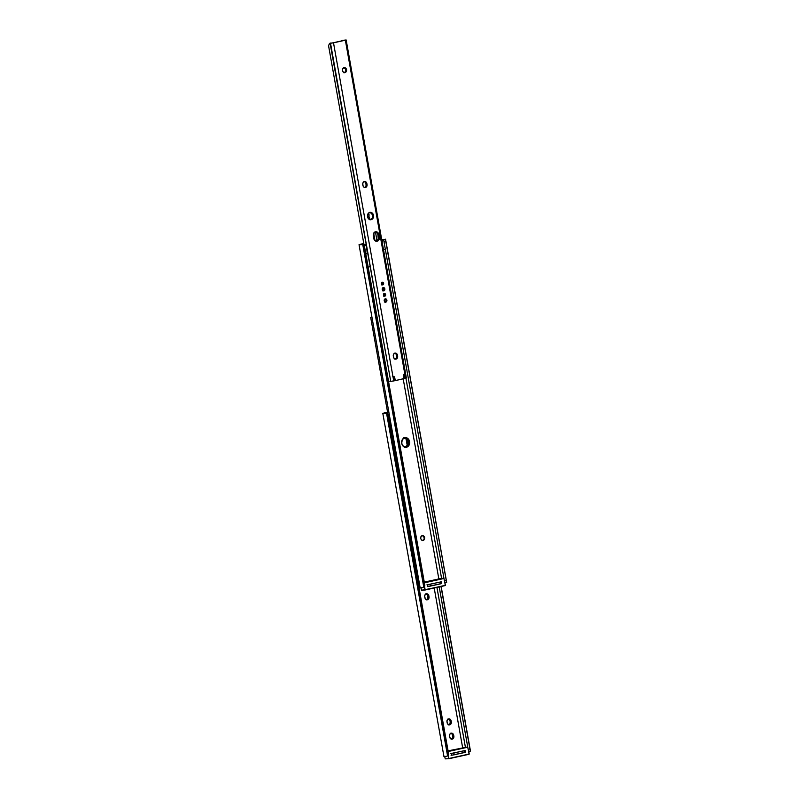<?xml version="1.0" encoding="UTF-8"?>
<svg xmlns="http://www.w3.org/2000/svg" width="799" height="799" viewBox="0 0 799 799"><rect width="100%" height="100%" fill="white"/><g stroke="black" fill="none" stroke-linecap="round" stroke-linejoin="round"><path stroke-width="1.2" d="M426.656 599.759A2.577 2.117 84.8 0 0 427.984 596.863L429.023 596.773A2.577 2.117 -95.2 0 1 427.395 599.759L425.468 599.02L424.708 596.783L424.998 594.856L426.336 593.797L427.934 594.216L428.863 595.864L428.923 598.251L427.395 599.759A2.577 2.117 -95.2 0 1 424.868 597.682L424.708 596.783A2.577 2.117 -95.2 0 1 428.863 595.864L427.825 595.964L426.896 594.306L425.707 593.847M451.485 739.155A2.577 2.117 84.8 0 0 452.813 736.259L453.852 736.159A2.577 2.117 -95.2 0 1 452.224 739.155L450.296 738.406L449.537 736.179L449.827 734.251L451.165 733.182L453.093 733.931L453.852 736.159L453.562 738.086L452.224 739.155A2.577 2.117 -95.2 0 1 449.697 737.077L449.537 736.179A2.577 2.117 -95.2 0 1 453.692 735.26L452.653 735.35L452.054 734.021L450.536 733.242M448.938 724.853A2.577 2.117 84.8 0 0 450.266 721.956L451.305 721.867A2.577 2.117 -95.2 0 1 449.677 724.853L447.75 724.104L446.991 721.877L447.28 719.949L448.619 718.89L450.217 719.3L451.145 720.958L451.205 723.345L449.677 724.853A2.577 2.117 -95.2 0 1 447.15 722.775L446.991 721.877A2.577 2.117 -95.2 0 1 451.145 720.958L450.107 721.058L449.178 719.4L447.989 718.94M441.078 586.486L470.451 751.1L441.078 586.486M469.942 749.003L440.998 586.506L469.942 749.003L468.144 749.312L469.942 749.003M439.21 586.895L468.144 749.312L439.21 586.895M465.388 747.175L436.933 587.395L465.388 747.175M434.197 588.004L462.631 747.644L434.197 588.004M387.585 412.244L384.738 413.113L387.585 412.244M385.707 413.023L382.821 413.413L385.068 412.664L382.821 413.403L386.366 413.053L388.244 414.941L448.329 755.135A2.287 2.207 -112.2 0 0 448.569 753.627L388.244 414.941L448.109 753.817L387.775 415.13L386.586 413.473L447.55 755.764L448.109 753.817A2.287 2.207 67.8 0 1 447.55 755.764L386.586 413.473L385.218 413.223L386.586 413.473A2.287 2.207 67.8 0 1 387.775 415.13L388.244 414.941A2.287 2.207 -112.2 0 0 387.076 413.293L385.707 413.023M446.991 756.194L443.954 756.593L446.351 756.413M443.954 756.593L444.444 756.313L443.954 756.593L382.821 413.413M426.356 599.859L427.884 598.351L427.825 595.964A2.577 2.117 84.8 0 0 426.047 593.887M451.185 739.245L452.713 737.737L452.653 735.35A2.577 2.117 84.8 0 0 450.876 733.272M448.639 724.943L450.167 723.445L450.107 721.058A2.577 2.117 84.8 0 0 448.329 718.98M451.715 755.245L465.278 752.249M470.451 751.1L468.613 751.42M388.344 412.024L387.565 412.164M451.395 753.437L464.049 750.75L453.902 752.988L454.222 754.795L464.369 752.558L464.049 750.75L464.958 750.451M451.075 755.315L454.222 754.795L453.902 752.988L450.756 753.517M464.369 752.558L465.328 752.268L465.008 750.471L464.049 750.75L464.369 752.558M451.305 721.867L450.266 721.956L450.107 721.058L451.145 720.958L451.305 721.867M453.852 736.159L452.813 736.259L452.653 735.35L453.692 735.26L453.852 736.159M429.023 596.773L427.984 596.863L427.825 595.964L428.863 595.864L429.023 596.773M422.132 535.67A2.437 2.007 -95.2 0 1 422.571 540.514M404.534 437.702L406.771 438.571L408.529 441.697L407.979 445.343L405.453 447.35L407.979 445.343L408.529 441.697L407.39 439.19L404.534 437.702M387.914 414.092L370.686 317.423L387.914 414.092M404.554 447.43L407.071 445.423L407.62 441.787L406.481 439.27L403.625 437.782M406.032 438.801L407.18 445.213L406.032 438.801M405.093 447.26A4.874 4.005 84.8 0 0 407.69 442.286A4.874 4.005 84.8 0 0 404.244 437.862M404.693 437.712A4.874 4.005 -95.2 0 1 408.599 442.207A4.874 4.005 -95.2 0 1 405.562 447.33A4.874 4.005 84.8 0 0 408.599 442.207A4.874 4.005 84.8 0 0 404.693 437.712M422.311 540.533L423.73 539.844L424.289 538.146L423.37 536.099L421.852 535.71M406.491 447.26A4.874 4.005 -95.2 0 1 406.082 447.32A4.874 4.005 -95.2 0 1 401.677 443.085A4.874 4.005 -95.2 0 1 404.793 437.682L407.81 438.481L409.567 441.607L409.018 445.243L406.491 447.26L403.475 446.471L401.717 443.335L402.267 439.7L404.793 437.682A4.874 4.005 -95.2 0 1 405.203 437.622A4.874 4.005 -95.2 0 1 409.607 441.857A4.874 4.005 -95.2 0 1 406.491 447.26L405.662 447.33L406.491 447.26M423.1 540.484A2.467 2.027 -95.2 0 1 422.242 535.64L423.77 536.039L424.659 537.627L424.379 539.465L423.1 540.484L421.572 540.084L420.683 538.506L420.963 536.658L422.242 535.64A2.467 2.027 -95.2 0 1 423.1 540.484L423.1 540.484M377.518 240.369L376.968 240.489M381.742 239.74L385.587 239.34L446.651 582.381L385.577 239.73L446.551 582.022L385.827 241.598L384.019 241.907L444.354 580.593L446.152 580.284L444.354 580.593L384.019 241.907L383.78 240.06L384.019 241.907L385.827 241.598L385.587 239.34M383.79 239.66L381.283 239.82M441.597 578.456L405.932 378.247L441.597 578.456M403.195 378.826L438.841 578.925L403.195 378.826M363.795 243.525L360.828 244.374L363.795 243.525M376.998 240.619L376.119 241.238L376.998 240.619M362.626 244.494L364.454 246.222A2.287 2.207 -112.2 0 0 363.285 244.584L359.031 244.694L363.765 243.395L359.081 244.724L362.966 244.434M364.454 246.222L424.539 586.416A2.287 2.207 -112.2 0 0 424.778 584.908L364.454 246.222L424.319 585.098L363.984 246.412L362.796 244.754L423.76 587.045L424.319 585.098A2.287 2.207 67.8 0 1 423.76 587.045L362.796 244.754L361.428 244.504L362.796 244.754A2.287 2.207 67.8 0 1 363.984 246.412L364.454 246.222M423.2 587.475L420.164 587.884L422.561 587.694M420.164 587.874L420.654 587.595L420.164 587.884L359.031 244.694M427.924 586.526L441.487 583.53M444.973 582.671L446.651 582.381L444.973 582.671M375.53 241.028L376.049 240.829L375.53 241.028M427.605 584.718L440.259 582.032L430.112 584.269L430.431 586.076L440.579 583.839L440.259 582.032L441.168 581.732M385.527 239.191L383.65 239.51M427.285 586.596L430.431 586.076L430.112 584.269L426.966 584.798M440.579 583.839L441.537 583.55L441.218 581.752L440.259 582.032L440.579 583.839M448.798 758.74L445.133 758.86L448.848 758.73L447.989 755.055L448.619 758.551L469.053 754.276L468.294 749.282L469.143 754.046L448.928 758.501L448.139 754.056L448.848 758.73L469.053 754.276L468.354 749.272M448.199 751.519L467.765 747.205L448.199 751.519M465.108 750.541L465.388 752.119L465.108 750.541M451.455 753.557L451.735 755.135L451.455 753.557M444.733 756.613L445.233 758.83M467.765 746.955L448.079 750.85M469.053 754.276L448.848 758.73M445.403 585.297L444.504 580.573L445.343 585.327L425.138 589.782L424.349 585.337L425.058 590.022L445.253 585.567L444.554 580.563M424.409 582.801L443.974 578.486L424.409 582.801M441.318 581.822L441.597 583.4L441.318 581.822M427.665 584.838L427.944 586.416L427.665 584.838M421.383 590.131L425.028 590.022L424.199 586.336L424.828 589.832L421.383 590.141L420.983 587.884L421.612 590.331L445.253 585.567L444.594 580.553M440.519 578.556L424.289 582.131M420.943 587.894L421.592 590.331L425.058 590.022L445.263 585.557M365.093 244.474L362.426 244.304L365.093 244.474M365.842 245.623L365.363 244.864L365.842 245.623M366.501 246.961L366.222 246.332L366.501 246.961M367.21 253.093L366.651 247.49M365.762 253.583L367.55 253.053M383.27 239.84L381.892 242.876L382.821 240.119L383.7 239.84L381.782 240.05L383.27 239.84M383.51 249.668L385.448 249.208M367.65 253.053L370.177 266.586L368.169 267.096L370.177 266.586M365.293 253.673L367.77 253.073M367.45 253.083L366.661 247.52M385.338 249.228L383.48 249.678M381.822 240.209L382.821 240.119L381.822 240.209M344.968 72.639A2.577 2.117 -95.2 0 1 344.069 67.575L345.667 67.995L346.596 69.653L346.307 71.58L344.968 72.639L343.37 72.22L342.441 70.572L342.731 68.644L344.069 67.575A2.577 2.117 -95.2 0 1 344.968 72.639L344.968 72.639M395.315 359.101A2.577 2.117 84.8 0 0 396.713 356.174L397.622 356.094A2.577 2.117 -95.2 0 1 395.994 359.081L394.067 358.342L393.308 356.104L393.597 354.177L394.936 353.118L396.863 353.857L397.622 356.094L397.333 358.022L395.994 359.081A2.577 2.117 -95.2 0 1 393.468 357.003L393.308 356.104A2.577 2.117 -95.2 0 1 397.463 355.195L396.554 355.275L395.954 353.947L394.436 353.158M364.753 187.505A2.577 2.117 84.8 0 0 366.152 184.579L367.051 184.499A2.577 2.117 -95.2 0 1 365.433 187.485L363.835 187.066L362.906 185.418L362.846 183.031L364.364 181.523L365.972 181.942L366.891 183.6L366.961 185.987L365.433 187.485A2.577 2.117 -95.2 0 1 362.906 185.418L362.746 184.509A2.577 2.117 -95.2 0 1 366.891 183.6L365.982 183.68L365.063 182.022L363.875 181.563M384.319 293.533L385.637 294.611L384.788 296.169A1.338 1.099 -95.2 0 1 384.319 293.533L384.319 293.533A1.338 1.099 -95.2 0 1 384.788 296.169L383.47 295.091L384.319 293.533M369.867 212.374L372.174 212.973L373.513 215.37L373.103 218.147L371.165 219.695A3.725 3.066 -95.2 0 1 370.856 219.735A3.725 3.066 -95.2 0 1 367.49 216.499A3.725 3.066 -95.2 0 1 369.867 212.374L369.867 212.374A3.725 3.066 -95.2 0 1 370.177 212.324A3.725 3.066 -95.2 0 1 373.542 215.56A3.725 3.066 -95.2 0 1 371.165 219.695L368.858 219.086L367.52 216.689L367.94 213.912L369.867 212.374M370.536 219.745L371.165 219.695L370.536 219.745M376.399 241.288A3.436 2.826 84.8 0 0 378.416 237.343L379.315 237.263A3.436 2.826 -95.2 0 1 377.158 241.248L375.021 240.689L373.782 238.482L373.433 233.797L375.47 231.79L377.607 232.349L378.836 234.556L379.185 239.241L377.158 241.248A3.436 2.826 -95.2 0 1 376.858 241.288A3.436 2.826 -95.2 0 1 373.782 238.482L373.303 235.775A3.436 2.826 -95.2 0 1 375.76 231.74A3.436 2.826 -95.2 0 1 378.836 234.556L377.927 234.636L376.699 232.429L375.111 231.82M382.781 284.903A1.338 1.099 -95.2 0 1 382.312 282.267L383.63 283.345L382.781 284.903L381.473 283.825L382.312 282.267A1.338 1.099 -95.2 0 1 382.781 284.903M385.847 302.112A1.658 1.368 -95.2 0 1 385.268 298.846L386.896 300.184L385.847 302.112L384.219 300.774L385.268 298.846A1.658 1.368 -95.2 0 1 385.847 302.112M383.84 290.846A1.658 1.368 -95.2 0 1 383.26 287.59L384.888 288.918L383.84 290.846L382.212 289.518L383.26 287.59A1.658 1.368 -95.2 0 1 383.84 290.846M329.518 43.426L332.114 42.936L329.518 43.426L328.559 45.733L363.905 244.174L328.559 45.733L329.518 43.426L333.503 42.816L330.516 43.256L390.751 381.373L393.727 380.933L333.503 42.816L345.358 40.2L405.582 378.327L345.358 40.2L346.147 39.98L344.749 40.11L346.157 39.97L333.503 42.816L393.727 380.933L394.396 380.793L393.637 376.509L395.385 379.964L396.304 380.374L403.315 378.746L404.154 374.192L404.913 378.476L406.192 378.067M402.896 378.636L404.574 378.386M330.097 43.216L390.751 381.373L394.396 380.793L393.637 376.509A0.919 0.749 -95.2 0 1 394.466 377.128L395.215 379.605A1.149 0.939 -95.2 0 0 396.304 380.374L403.006 378.896A1.149 0.939 -95.2 0 0 403.745 377.727L403.595 375.121A0.919 0.749 -95.2 0 1 404.154 374.192L404.913 378.476L404.004 378.556L406.381 378.087L346.157 39.97M389.692 381.253L390.761 381.333L389.692 381.253M332.594 42.896L344.449 40.29L332.594 42.896M404.004 378.556L403.695 376.788L404.004 378.556M395.395 380.454L394.047 378.806L394.307 379.685A1.149 0.939 84.8 0 0 395.395 380.454L396.104 380.384M344.069 72.729L345.398 71.66L345.737 70.232L345.088 68.404L343.58 67.615M395.086 359.16L396.614 357.662L396.554 355.275A2.577 2.117 84.8 0 0 394.706 353.178M364.524 187.575L366.052 186.067L365.982 183.68A2.577 2.117 84.8 0 0 364.134 181.593M384.089 296.179L384.728 294.691L383.84 293.623L384.728 294.691A1.338 1.099 -95.2 0 1 384.209 296.099A1.338 1.099 84.8 0 0 383.989 293.672A1.338 1.099 -95.2 0 1 384.728 294.691L384.089 296.179M370.257 219.775L372.194 218.237L372.674 216.179L371.745 213.533L369.557 212.394M376.249 241.328L378.277 239.32L377.927 234.636A3.436 2.826 84.8 0 0 375.31 231.83M382.082 284.913L382.721 283.435L381.832 282.367L382.721 283.435A1.338 1.099 -95.2 0 1 382.202 284.844A1.338 1.099 84.8 0 0 381.982 282.417A1.338 1.099 -95.2 0 1 382.721 283.435L382.082 284.913M344.349 40.27L341.373 40.669L344.349 40.27M372.354 214.571L372.674 216.379L372.354 214.571M375.43 231.85L377.058 240.988L375.43 231.85M344.749 40.11L341.523 40.619L344.749 40.11M395.215 379.605L394.307 379.685L395.215 379.605M394.466 377.128L393.757 377.198L394.466 377.128M393.637 376.509A0.919 0.749 -95.2 0 1 393.677 376.509L392.768 376.589M383.27 290.826A1.658 1.368 84.8 0 0 382.991 287.68L384.049 288.998L383.25 290.836M385.278 302.092A1.658 1.368 84.8 0 0 384.988 298.946L386.087 300.584L385.258 302.102M377.927 234.636L378.836 234.556L379.315 237.263L378.416 237.343L377.927 234.636M370.396 219.735A3.725 3.066 84.8 0 0 372.664 215.84A3.725 3.066 84.8 0 0 369.727 212.404M365.982 183.68L366.891 183.6L367.051 184.499L366.152 184.579L365.982 183.68M396.554 355.275L397.463 355.195L397.622 356.094L396.713 356.174L396.554 355.275M344.299 72.659A2.577 2.117 84.8 0 0 343.84 67.645M383.999 295.98A1.338 1.099 84.8 0 0 384.339 294.731L383.66 293.742M382.002 284.724A1.338 1.099 84.8 0 0 382.331 283.465L381.652 282.476M383.89 296.089L384.339 294.731A1.338 1.099 84.8 0 0 383.81 293.832M381.882 284.834L382.331 283.465A1.338 1.099 84.8 0 0 381.802 282.566M367.71 214.392L368.729 214.172L367.71 214.392M367.54 215.011L369.068 214.671L368.729 214.172L369.068 214.671L367.54 215.011M367.53 216.779L368.958 216.469L369.068 214.671L368.978 216.549L367.53 216.779M375.011 240.679L373.682 233.218L375.011 240.679M370.177 219.715L368.978 216.549L370.177 219.715M441.158 586.466L470.471 751.06M385.577 239.281L446.681 582.341M446.671 582.381L444.823 582.701M469.233 754.016L468.394 749.272M443.974 578.236L440.539 578.556M383.71 239.85L383.81 240.449M343.85 72.759L344.759 72.679M383.77 296.269L384.679 296.179M369.947 219.825L370.856 219.735M381.762 285.003L382.671 284.923M384.858 302.212L385.707 302.132M382.861 290.946L383.7 290.876M330.546 43.046L329.877 43.256M341.473 40.629L343.19 40.32M396.204 380.384L395.295 380.464M375.949 241.378L376.858 241.288M364.304 187.605L365.213 187.525M394.866 359.2L395.775 359.121"/></g></svg>
